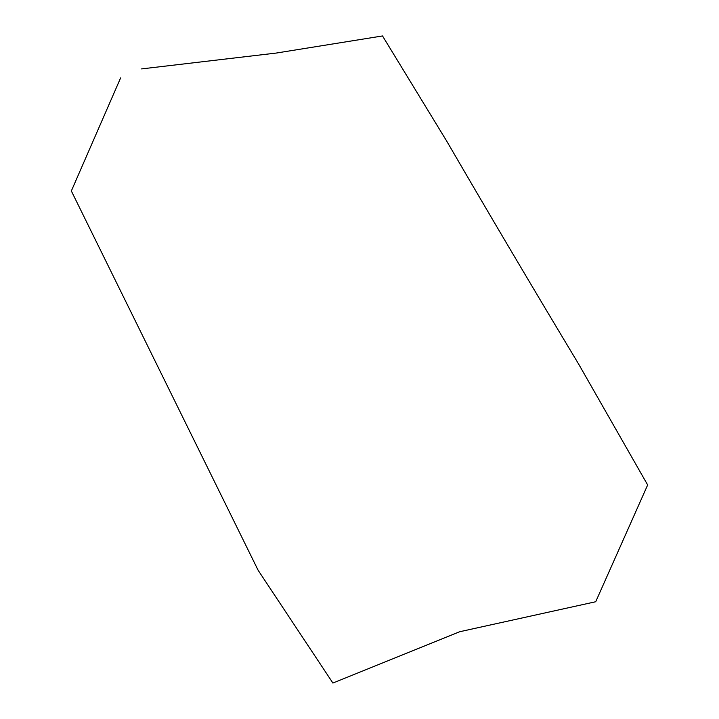 <?xml version="1.0" encoding="UTF-8"?>
<svg xmlns="http://www.w3.org/2000/svg" width="719" height="719" viewBox="0 0 719 719"><rect width="100%" height="100%" fill="white"/><g stroke="black" fill="none" stroke-linecap="round" stroke-linejoin="round"><path stroke-width="1.08" d="M120.603 77.94L71.343 190.975L258.139 570.293L332.897 683.05L459.765 631.713L595.718 601.74L647.657 484.957L578.579 363.976C532.599 287.564 488.713 213.39 446.921 141.463L382.526 35.95L276.15 53.071L141.598 68.907"/></g></svg>
